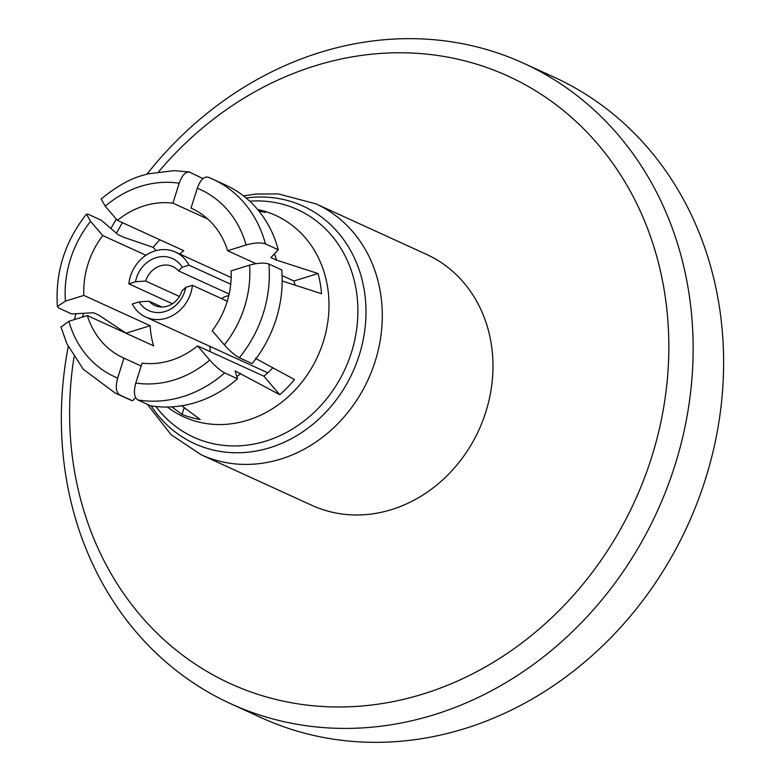 <?xml version="1.0" encoding="UTF-8"?>
<svg xmlns="http://www.w3.org/2000/svg" width="781" height="781" viewBox="0 0 781 781"><rect width="100%" height="100%" fill="white"/><g stroke="black" fill="none" stroke-linecap="round" stroke-linejoin="round"><path stroke-width="1.17" d="M202.914 178.624L189.168 171.937M190.008 172.21C185.868 171.215 182.256 174.895 179.191 183.232L172.904 203.128A82.181 71.832 -65.4 0 0 144.134 205.862A82.181 71.832 -65.4 0 0 117.404 220.379L105.23 206.213L101.159 198.94C116.691 186.356 130.593 178.488 142.864 175.334L148.322 173.792L174.183 170.649L189.168 171.957M171.82 406.881L182.051 414.438A109.311 95.546 -65.4 0 0 200.17 419.426L181.709 405.788M60.977 327.141L68.884 321.294L87.335 315.553L153.652 345.856A82.181 71.832 114.6 0 1 150.167 325.697L83.86 295.403L65.409 301.134L57.384 306.474L58.887 308.085L71.715 313.952L93.495 312.722L99.109 315.29L126.073 333.184A109.311 95.546 -65.4 0 0 126.083 333.253M159.851 239.767A109.311 95.546 -65.4 0 0 153.183 247.352L123.74 237.287L118.126 234.72L101.315 220.252L88.478 214.384L86.457 214.15L90.596 221.384L102.76 235.55A82.181 71.832 -65.4 0 0 83.86 295.403M315.866 203.831A137.954 120.577 -65.4 0 1 380.913 335.801A137.954 120.577 -65.4 0 1 280.945 459.013A137.954 120.577 -65.4 0 1 201.215 454.786L311.902 505.346A137.954 120.577 -65.4 0 0 391.632 509.583A137.954 120.577 -65.4 0 0 491.591 386.37A137.954 120.577 -65.4 0 0 426.553 254.401L315.866 203.831L278.329 193.913L255.895 194.039L243.545 195.914M74.029 356.956A333.985 291.928 -65.4 0 0 423.468 693.899A333.985 291.928 -65.4 0 0 663.889 288.296A333.985 291.928 -65.4 0 0 314.987 65.848A333.985 291.928 -65.4 0 0 158.65 171.732M68.23 346.579A352.133 307.792 -65.4 0 0 230.922 703.827A352.133 307.792 -65.4 0 0 434.441 714.635A352.133 307.792 -65.4 0 0 689.603 400.116A352.133 307.792 -65.4 0 0 523.573 63.241A352.133 307.792 -65.4 0 0 320.054 52.444A352.133 307.792 -65.4 0 0 147.013 174.134M230.922 703.827L261.401 717.759A352.133 307.792 -65.4 0 0 464.92 728.556A352.133 307.792 -65.4 0 0 720.082 414.037A352.133 307.792 -65.4 0 0 554.051 77.173L523.573 63.241M228.774 295.628A21.438 18.734 -65.4 0 0 226.627 296.155A21.438 18.734 -65.4 0 0 221.511 298.586M161.911 307.021L149.161 301.193A21.438 18.734 -65.4 0 0 154.892 305.517A21.438 18.734 -65.4 0 0 167.28 306.181A21.438 18.734 -65.4 0 0 181.924 291.01L185.761 287.388A28.585 24.982 -65.4 0 1 165.279 311.453A28.585 24.982 -65.4 0 1 138.998 301.925L132.311 304.004A35.731 31.23 -65.4 0 0 145.793 317.076A35.731 31.23 -65.4 0 0 166.441 318.179A35.731 31.23 -65.4 0 0 192.458 285.309L185.761 287.388M229.145 294.017L178.439 270.851A21.438 18.734 -65.4 0 0 172.708 266.526A21.438 18.734 -65.4 0 0 160.32 265.862A21.438 18.734 -65.4 0 0 145.676 281.033L179.435 296.458M178.439 270.851L182.276 267.239L188.973 265.159A35.731 31.23 -65.4 0 0 175.491 252.078A35.731 31.23 -65.4 0 0 154.833 250.984A35.731 31.23 -65.4 0 0 128.826 283.845L135.523 281.765L145.676 281.033M188.973 265.159L230.717 284.225M227.271 301.222L192.458 285.309M272.833 367.792A82.181 71.832 114.6 0 1 263.88 376.198L197.564 345.895A82.181 71.832 -65.4 0 1 170.834 360.412A82.181 71.832 -65.4 0 1 142.064 363.145L135.777 383.041C133.473 391.73 134.137 397.363 137.788 399.931L150.616 405.788A117.55 102.741 -65.4 0 0 195.826 402.449A117.55 102.741 -65.4 0 0 237.512 378.785L235.13 370.907L279.764 394.688A109.311 95.546 -65.4 0 0 294.408 379.517L255.387 358.303M141.156 366.025L123.945 358.157L117.658 378.063C115.344 386.683 116.008 392.306 119.669 394.942L132.497 400.799L135.591 397.656M87.335 315.553A82.181 71.832 -65.4 0 0 123.33 357.883A82.181 71.832 -65.4 0 0 123.945 358.157M102.76 235.55L145.94 255.27M179.806 254.05A82.181 71.832 114.6 0 1 183.711 250.672L117.404 220.379M210.109 346.461A82.181 71.832 -65.4 0 0 210.109 351.626M224.372 344.89L212.207 330.724A82.181 71.832 -65.4 0 0 231.108 270.87L249.559 265.14C257.759 262.865 264.212 262.504 268.918 264.056L281.746 269.914A117.55 102.741 -65.4 0 1 252.156 363.614L239.318 357.757C234.944 355.414 229.956 351.128 224.372 344.89A102.955 89.991 -65.4 0 0 249.559 265.14M197.564 345.895L209.738 360.061C215.263 366.24 220.242 370.536 224.684 372.918L237.512 378.785M172.904 203.128L207.873 219.1M192.233 208.664L191.023 208.117L197.31 188.211C200.336 179.923 203.948 176.252 208.136 177.199L212.744 179.152A117.55 102.741 -65.4 0 0 208.136 177.199M282.175 280.994L321.518 293.685A109.311 95.546 -65.4 0 0 318.033 273.526L276.542 260.141L270.929 257.574L278.261 249.754L265.433 243.897C260.805 242.344 254.352 242.706 246.083 244.98L227.632 250.721A82.181 71.832 -65.4 0 0 191.638 208.39A82.181 71.832 -65.4 0 0 191.023 208.117M227.632 250.721L255.963 263.666M282.097 275.605L293.939 281.014A82.181 71.832 114.6 0 1 295.091 285.163M258.872 211.007L265.54 212.432A109.311 95.546 -65.4 0 0 257.867 209.777M276.542 260.141A101.13 88.39 -65.4 0 0 274.502 253.766M236.868 376.637A101.13 88.39 -65.4 0 0 240.753 373.474M60.908 326.858L66.883 343.699L83.216 369.218L115.051 392.989L127.889 398.847A117.55 102.741 -65.4 0 0 132.497 400.799M278.261 249.754A117.55 102.741 -65.4 0 0 225.582 185.019L212.744 179.152A117.55 102.741 -65.4 0 1 265.433 243.897M149.161 301.193L138.998 301.925M172.396 303.75L128.826 283.845M182.276 267.239A28.585 24.982 -65.4 0 0 155.995 257.701A28.585 24.982 -65.4 0 0 135.523 281.765M116.301 219.1A352.133 307.792 -65.4 0 0 110.931 228.521M75.991 313.708A352.133 307.792 -65.4 0 0 74.38 319.585M122.451 222.683A333.985 291.928 -65.4 0 0 116.418 233.246M83.596 313.279A333.985 291.928 -65.4 0 0 82.561 317.047M293.939 281.014L318.033 273.526M156.015 250.642L153.183 247.352M150.167 325.697L126.073 333.184M184.199 407.623L182.051 414.438M263.88 376.198L279.764 394.688M155.907 406.51A125.097 109.34 -65.4 0 0 265.989 441.05A125.097 109.34 -65.4 0 0 357.6 302.13A125.097 109.34 -65.4 0 0 249.715 201.176M167.378 407.047L167.769 407.34A110.717 96.776 -65.4 0 0 247.655 420.217A110.717 96.776 -65.4 0 0 328.85 310.965A110.717 96.776 -65.4 0 0 258.111 209.601L257.632 209.503M151.153 405.876A130.573 114.124 -65.4 0 0 270.07 447.65A130.573 114.124 -65.4 0 0 365.371 298.928A130.573 114.124 -65.4 0 0 246.122 198.003M179.191 183.232A102.955 89.991 -65.4 0 0 140.765 186.337A102.955 89.991 -65.4 0 0 105.23 206.213M137.788 399.931A117.55 102.741 -65.4 0 0 182.988 396.592A117.55 102.741 -65.4 0 0 224.684 372.918M135.777 383.041A102.955 89.991 -65.4 0 0 209.738 360.061M239.318 357.757A117.55 102.741 -65.4 0 0 268.918 264.056M68.884 321.294A102.955 89.991 -65.4 0 0 117.658 378.063M115.051 392.989A117.55 102.741 -65.4 0 0 119.669 394.942M90.596 221.384A102.955 89.991 -65.4 0 0 65.409 301.134M246.083 244.98A102.955 89.991 -65.4 0 0 197.31 188.211M201.215 454.786L171.019 434.666L147.326 404.285M231.166 277.519L175.491 252.078M57.384 306.474C55.168 272.374 64.862 241.602 86.466 214.17M267.785 372.81L145.793 317.076"/></g></svg>
